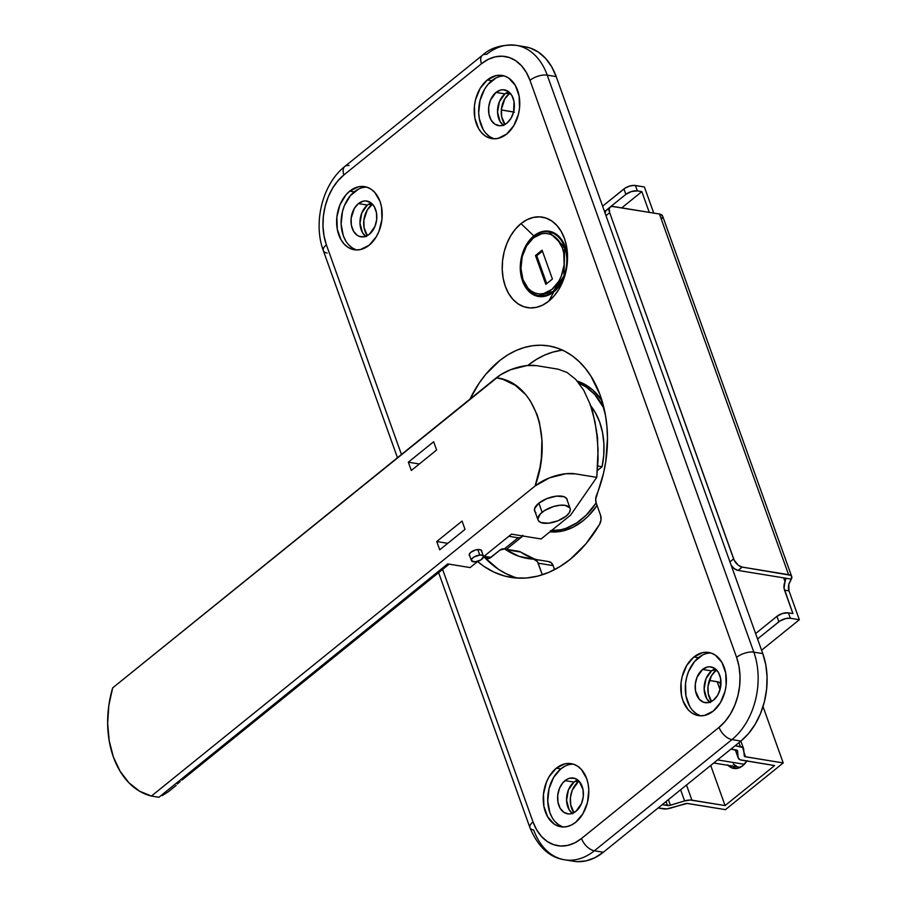 <?xml version="1.0" encoding="UTF-8"?>
<svg xmlns="http://www.w3.org/2000/svg" width="907" height="907" viewBox="0 0 907 907"><rect width="100%" height="100%" fill="white"/><g stroke="black" fill="none" stroke-linecap="round" stroke-linejoin="round"><path stroke-width="1.36" d="M533.838 235.911A33.049 23.253 -80.7 0 0 522.523 281.091A33.049 23.253 -80.7 0 0 553.86 291.805L548.758 301.158A45.849 32.244 99.3 0 1 505.301 286.295A45.849 32.244 99.3 0 1 520.992 223.621L533.838 235.911A33.049 23.253 99.3 0 1 549.166 231.24A33.049 23.253 99.3 0 1 567.363 262.021A33.049 23.253 -80.7 0 0 533.838 235.911L520.992 223.621L515.493 229.029L510.732 235.718L506.9 243.439L504.145 251.885L502.569 260.728L502.24 269.64L503.158 278.268L505.301 286.295L508.578 293.403L512.863 299.31L517.999 303.811L523.781 306.713L529.983 307.904L536.377 307.36L542.715 305.081L548.758 301.158L554.256 295.75L559.018 289.061L562.85 281.351L565.605 272.905L567.181 264.062L567.51 255.15L566.592 246.511L564.449 238.496L561.172 231.387L556.887 225.48L551.751 220.979L545.969 218.077L539.767 216.875L533.373 217.431L527.024 219.709L520.992 223.621A45.849 32.244 99.3 0 1 567.431 261.023A45.849 32.244 99.3 0 1 565.31 274.05A45.849 32.244 99.3 0 1 548.758 301.158L553.86 291.805A33.049 23.253 99.3 0 1 538.531 296.476A33.049 23.253 99.3 0 1 520.425 271A33.049 23.253 99.3 0 1 533.838 235.911M542.465 296.26A33.049 23.253 -80.7 0 0 543.123 296.578L542.465 296.26M583.167 520.675A76.766 54.001 99.3 0 1 549.937 531.831L562.442 531.048L573.054 527.228L583.167 520.675L587.906 516.434L597.078 505.482A76.766 54.001 99.3 0 1 583.167 520.675M599.55 524.405A127.944 89.997 99.3 0 1 570.242 559.313L586.001 543.735L599.55 524.405L601.024 519.779L600.513 515.074L596.25 503.181L595.684 499.247L603.574 473.035L605.785 461.482L607.475 438.126L606.93 426.619L605.479 415.417L599.878 394.432L590.956 376.201L585.389 368.412L579.154 361.621L572.34 355.918L565.027 351.383L557.306 348.061L549.279 345.998L541.025 345.204L532.658 345.714L524.28 347.506L515.981 350.555L507.875 354.83L500.063 360.283L485.676 374.421L479.27 382.947L469.951 399.148A106.618 74.998 99.3 0 1 548.667 345.896A106.618 74.998 99.3 0 1 596.557 495.199A8.526 5.998 99.3 0 0 596.25 503.181L600.513 515.074A8.526 5.998 99.3 0 1 599.55 524.405M573.383 764.17A31.983 22.494 -80.7 0 0 560.821 768.898L556.331 768.161A31.983 22.494 99.3 0 1 571.172 763.649A31.983 22.494 99.3 0 1 588.688 788.308A31.983 22.494 99.3 0 1 575.707 822.264L582.861 813.817L587.464 802.548L588.79 790.156L588.144 784.136L586.659 778.535L581.376 769.453L577.793 766.324L573.768 764.295L569.437 763.456L564.97 763.841L556.331 768.161L549.177 776.607L546.502 781.993L543.486 794.056L543.894 806.289L547.669 816.844L554.245 824.112L558.281 826.13L562.612 826.969L567.068 826.583L571.489 824.996L575.707 822.264A31.983 22.494 99.3 0 1 560.866 826.787A31.983 22.494 99.3 0 1 543.35 802.117A31.983 22.494 99.3 0 1 556.331 768.161L560.821 768.898A31.983 22.494 -80.7 0 0 547.749 801.278A31.983 22.494 -80.7 0 0 563.145 826.991M710.952 653.006A31.983 22.494 -80.7 0 0 698.39 657.734L693.9 656.997A31.983 22.494 99.3 0 1 708.73 652.473A31.983 22.494 99.3 0 1 726.246 677.144A31.983 22.494 99.3 0 1 713.265 711.088L720.43 702.653L725.022 691.383L726.122 685.204L725.713 672.971L721.927 662.416L715.362 655.149L711.326 653.131L706.995 652.292L702.528 652.677L693.9 656.997L686.735 665.443L682.143 676.713L681.044 682.88L681.452 695.125L682.948 700.726L688.22 709.807L691.803 712.936L695.839 714.965L700.17 715.804L704.637 715.419L713.265 711.088A31.983 22.494 99.3 0 1 698.435 715.612A31.983 22.494 99.3 0 1 680.919 690.953A31.983 22.494 99.3 0 1 693.9 656.997L698.39 657.734A31.983 22.494 -80.7 0 0 685.307 690.102A31.983 22.494 -80.7 0 0 700.703 715.816M504.349 75.984A31.983 22.494 -80.7 0 0 491.787 80.7L487.297 79.975A31.983 22.494 99.3 0 1 502.127 75.451A31.983 22.494 99.3 0 1 519.643 100.11A31.983 22.494 99.3 0 1 506.662 134.066L513.827 125.631L518.419 114.361L519.518 108.182L519.11 95.949L515.323 85.394L508.759 78.127L504.723 76.109L500.392 75.27L495.925 75.655L487.297 79.975L480.132 88.41L475.54 99.691L474.44 105.858L474.849 118.103L478.635 128.658L481.617 132.773L485.2 135.914L489.236 137.943L493.567 138.771L498.034 138.397L506.662 134.066A31.983 22.494 99.3 0 1 491.832 138.59A31.983 22.494 99.3 0 1 474.316 113.931A31.983 22.494 99.3 0 1 487.297 79.975L491.787 80.7A31.983 22.494 -80.7 0 0 478.703 113.08A31.983 22.494 -80.7 0 0 494.1 138.794M366.779 187.148A31.983 22.494 -80.7 0 0 354.218 191.876L349.728 191.139A31.983 22.494 99.3 0 1 364.569 186.627A31.983 22.494 99.3 0 1 382.085 211.286A31.983 22.494 99.3 0 1 369.104 245.241L376.258 236.795L378.933 231.41L381.949 219.347L381.541 207.113L380.056 201.513L374.772 192.431L371.19 189.302L367.154 187.273L362.823 186.434L358.367 186.819L349.728 191.139L345.896 194.914L339.898 204.959L336.882 217.022L337.291 229.267L341.066 239.822L344.059 243.949L347.642 247.078L351.678 249.108L356.009 249.947L360.464 249.561L369.104 245.241A31.983 22.494 99.3 0 1 354.263 249.754A31.983 22.494 99.3 0 1 336.746 225.095A31.983 22.494 99.3 0 1 349.728 191.139L354.218 191.876A31.983 22.494 -80.7 0 0 341.145 224.256A31.983 22.494 -80.7 0 0 356.542 249.958M366.201 236.761L362.483 232.645L359.977 223.247L361.825 212.896L367.392 205.061A18.129 12.743 -80.7 0 1 371.122 202.941L367.392 205.061L358.412 203.599A18.129 12.743 99.3 0 1 366.825 201.037A18.129 12.743 99.3 0 1 376.745 215.004A18.129 12.743 99.3 0 1 369.387 234.244A18.129 12.743 99.3 0 1 360.986 236.806A18.129 12.743 99.3 0 1 351.054 222.839A18.129 12.743 99.3 0 1 358.412 203.599L367.392 205.061A18.129 12.743 -80.7 0 0 360 221.047A18.129 12.743 -80.7 0 0 365.668 236.364M503.77 125.585L500.04 121.481L497.535 112.083L499.383 101.72L504.95 93.886A18.129 12.743 -80.7 0 1 508.68 91.777L504.95 93.886L495.982 92.423A18.129 12.743 99.3 0 1 504.383 89.861A18.129 12.743 99.3 0 1 514.314 103.84A18.129 12.743 99.3 0 1 506.956 123.08A18.129 12.743 99.3 0 1 498.544 125.642A18.129 12.743 99.3 0 1 488.624 111.663A18.129 12.743 99.3 0 1 495.982 92.423L504.95 93.886A18.129 12.743 -80.7 0 0 497.569 109.883A18.129 12.743 -80.7 0 0 503.226 125.2M710.374 702.619L706.644 698.503L704.138 689.105L705.986 678.742L711.553 670.919A18.129 12.743 -80.7 0 1 715.283 668.799L711.553 670.919L702.585 669.445A18.129 12.743 99.3 0 1 710.986 666.894A18.129 12.743 99.3 0 1 720.918 680.862A18.129 12.743 99.3 0 1 713.56 700.102A18.129 12.743 99.3 0 1 705.147 702.664A18.129 12.743 99.3 0 1 695.227 688.696A18.129 12.743 99.3 0 1 702.585 669.445L711.553 670.919A18.129 12.743 -80.7 0 0 704.172 686.905A18.129 12.743 -80.7 0 0 709.83 702.222M572.805 813.783L569.086 809.668L566.58 800.28L568.428 789.918L573.995 782.083A18.129 12.743 -80.7 0 1 577.725 779.963L573.995 782.083L565.016 780.621A18.129 12.743 99.3 0 1 573.428 778.059A18.129 12.743 99.3 0 1 583.348 792.038A18.129 12.743 99.3 0 1 575.99 811.277A18.129 12.743 99.3 0 1 567.589 813.84A18.129 12.743 99.3 0 1 557.658 799.861A18.129 12.743 99.3 0 1 565.016 780.621L573.995 782.083A18.129 12.743 -80.7 0 0 566.603 798.069A18.129 12.743 -80.7 0 0 572.272 813.386M534.053 559.211A8.526 5.998 99.3 0 0 533.588 559.165L537.398 561.558L542.341 574.789L538.18 563.179L553.145 565.617L554.585 569.641L553.145 565.617A8.526 5.998 -80.7 0 0 549.018 561.648L534.053 559.211A8.526 5.998 99.3 0 1 538.18 563.179L553.145 565.617L551.275 562.748L548.554 561.603M534.11 558.814L520.663 552.057L504.349 548.996L499.984 550.107A8.526 5.998 99.3 0 1 503.941 548.905A8.526 5.998 99.3 0 1 505.709 549.619L519.155 556.365L533.588 559.165A106.618 74.998 99.3 0 1 527.795 558.542A106.618 74.998 99.3 0 1 505.709 549.619L520.663 552.057A106.618 74.998 -80.7 0 0 536.842 559.664M517.84 551.309L520.663 552.057A8.526 5.998 -80.7 0 0 518.895 551.343L503.941 548.905M513.997 576.977L505.959 573.621L498.283 569.177L484.281 557.159L485.755 558.27L489.213 558.417L499.984 550.107L490.902 557.442A8.526 5.998 99.3 0 1 486.957 558.655A8.526 5.998 99.3 0 1 484.281 557.159L489.961 558.088L484.281 557.159A127.944 89.997 -80.7 0 0 517.693 578.122M546.74 283.608L536.751 255.717L542.42 251.137L536.751 255.717L546.74 283.608M525.028 46.779L530.414 48.116L538.486 52.164L545.64 58.433L551.626 66.687L556.195 76.596L762.798 653.618L765.791 664.82L767.073 676.86L766.608 689.297L764.408 701.644L760.565 713.424L755.225 724.194L748.581 733.525L740.906 741.064L603.336 852.24L594.913 857.705L586.069 860.879L577.147 861.65M327.121 253.008A12.789 5.623 -19.7 0 1 323.323 250.615A12.789 5.623 -19.7 0 1 326.395 244.867L401.461 454.498L326.395 244.867L324.014 235.911L322.983 226.274L323.357 216.331L325.114 206.456L328.187 197.034L332.461 188.418L337.778 180.946L343.923 174.915L481.481 63.739L488.227 59.374L495.301 56.824L502.433 56.211L509.371 57.549L515.822 60.792L521.548 65.814L526.332 72.413L529.994 80.338L736.597 657.36L738.99 666.316L740.01 675.953L739.647 685.907L737.89 695.782L734.806 705.204L730.532 713.82L725.226 721.28L719.081 727.323L581.512 838.487L574.777 842.864L567.703 845.403L560.56 846.016L553.633 844.678L547.182 841.447L541.445 836.424L536.661 829.826L533.01 821.889L442.616 569.437L533.01 821.889A12.789 5.623 160.3 0 0 529.926 827.638M477.615 561.501L483.964 566.387L493.907 572.102L504.417 575.979L515.335 577.952L526.502 577.997L537.749 576.115L548.894 572.328L559.778 566.694L570.242 559.313A127.944 89.997 99.3 0 1 510.902 577.385A127.944 89.997 99.3 0 1 477.615 561.501M740.906 741.064A63.966 44.999 -80.7 0 0 762.798 653.618L753.83 652.156A63.966 44.999 99.3 0 1 731.926 739.602L740.906 741.064L603.336 852.24L594.368 850.777A63.966 44.999 99.3 0 1 564.698 859.813A63.966 44.999 99.3 0 1 533.724 830.03A12.789 5.623 -19.7 0 1 529.937 827.672A12.789 5.623 -19.7 0 1 533.01 821.889A51.177 35.997 99.3 0 0 581.512 838.487A12.789 7.143 51.1 0 0 594.368 850.777L731.926 739.602L740.906 741.064M556.195 76.596L762.798 653.618L753.83 652.156L547.227 75.134L556.195 76.596A63.966 44.999 -80.7 0 0 525.232 46.813L516.253 45.35A63.966 44.999 99.3 0 1 547.227 75.134L556.195 76.596M486.583 54.386A63.966 44.999 99.3 0 1 516.253 45.35C502.002 44.296 490.721 47.606 482.422 55.259A12.789 7.143 -128.9 0 1 486.583 54.386M438.625 572.657L529.937 827.672C538.01 846.911 549.597 857.625 564.698 859.813L573.666 861.276A63.966 44.999 -80.7 0 0 603.336 852.24L594.368 850.777L731.926 739.602A63.966 44.999 -80.7 0 0 753.83 652.156A12.789 5.623 160.3 0 0 736.597 657.36A51.177 35.997 99.3 0 1 719.081 727.323A12.789 7.143 51.1 0 0 731.926 739.602A12.789 7.143 -128.9 0 1 719.081 727.323L581.512 838.487A12.789 7.143 -128.9 0 0 594.368 850.777A63.966 44.999 -80.7 0 1 564.426 859.768M358.435 189.144L350.374 195.651L344.388 205.696L342.461 211.592L341.134 223.972L343.265 235.593L345.556 240.559M348.549 244.675L352.131 247.815L356.156 249.844M369.387 234.244L364.501 236.704L359.512 236.444L357.233 235.298L353.503 231.183L351.36 225.197L351.134 218.258L354.354 208.383L358.412 203.599L363.31 201.15L365.838 200.923L370.578 202.544L374.296 206.66L376.439 212.646L376.677 219.585L374.965 226.421L369.387 234.244M495.993 77.968L487.943 84.476L484.621 89.147L480.03 100.416L478.692 112.808L479.338 118.828L483.114 129.384M486.107 133.51L489.689 136.651L493.725 138.669M506.956 123.08L502.059 125.529L499.53 125.744L494.791 124.123L491.072 120.007L488.93 114.033L488.692 107.094L490.404 100.258L495.982 92.423L500.868 89.974L503.396 89.759L508.135 91.38L511.865 95.496L514.008 101.471L513.611 111.912L511.015 118.295L506.956 123.08M702.596 655.001L694.547 661.498L688.549 671.554L686.633 677.438L685.533 683.617L685.941 695.85L689.717 706.406M692.71 710.532L696.293 713.673L700.329 715.691M713.56 700.102L708.662 702.551L703.685 702.301L699.365 699.376L695.533 691.055L695.295 684.116L697.007 677.28L702.585 669.445L707.471 666.996L710 666.781L714.739 668.402L718.469 672.518L720.612 678.504L720.215 688.935L717.618 695.318L713.56 700.102M565.038 766.166L560.821 768.898L553.667 777.333L549.064 788.614L547.737 801.006L549.869 812.627L552.159 817.581M555.152 821.708L558.735 824.837L562.771 826.867M575.99 811.277L571.104 813.726L568.576 813.942L563.837 812.321L560.107 808.205L557.964 802.219L557.737 795.292L559.449 788.455L562.839 782.752L567.408 779.068L569.913 778.172L574.891 778.421L579.21 781.346L583.042 789.668L583.28 796.607L581.568 803.443L575.99 811.277M562.555 350.17A106.618 74.998 -80.7 0 0 527.806 365.464L536.298 359.467L544.404 355.193L552.703 352.143L561.082 350.351M601.976 400.645L592.645 389.863L583.462 383.638L577.351 381.178A76.766 54.001 99.3 0 1 601.976 400.645M565.56 273.075A33.049 23.253 99.3 0 1 553.86 291.805A33.049 23.253 -80.7 0 0 565.56 273.075M482.354 55.304A12.789 7.143 51.1 0 0 481.481 63.739A51.177 35.997 99.3 0 1 529.994 80.338L736.597 657.36A12.789 5.623 -19.7 0 1 753.83 652.156L547.227 75.134A12.789 5.623 160.3 0 0 529.994 80.338A12.789 5.623 -19.7 0 1 547.227 75.134A63.966 44.999 -80.7 0 0 516.525 45.395M344.853 166.423C322.461 183.962 312.892 222.714 323.334 250.649A12.789 5.623 160.3 0 1 326.395 244.867A51.177 35.997 99.3 0 1 343.923 174.915L481.481 63.739A12.789 7.143 -128.9 0 1 482.422 55.259L344.853 166.423A12.789 7.143 51.1 0 0 343.923 174.915A12.789 7.143 -128.9 0 1 344.796 166.48A12.789 7.143 -128.9 0 1 349.025 165.562M469.724 555.889A6.61 2.902 -19.7 0 1 469.282 555.277A6.61 2.902 -19.7 0 1 470.869 552.284L475.234 550.073L478.783 549.517L481.22 550.152L481.73 551.762M535.209 512.081A17.267 7.596 -19.7 0 1 534.608 511.038A17.267 7.596 -19.7 0 1 538.747 503.238L546.989 498.567L556.524 496.14L564.165 496.764L566.864 498.827L567.328 500.585A17.267 7.596 -19.7 0 0 567.124 499.394A17.267 7.596 -19.7 0 0 555.64 496.242A17.267 7.596 -19.7 0 0 538.747 503.238L534.608 508.578L534.869 511.605L535.935 512.772M181.865 780.156L449.146 564.154L181.865 780.156M177.353 783.999L180.187 781.528L177.353 783.999M112.672 687.869L500.585 374.795L510.709 369.682L527.114 365.532L536.559 365.657L558.02 369.16L567.011 372.426L575.741 379.398L583.723 390.225L590.321 404.624L595.003 421.755L597.566 440.36L598.087 459.191L596.761 477.354L575.299 473.851L565.855 473.726L549.438 477.876L535.096 485.993L151.412 796.063L158.895 797.287L447.673 563.916L470.109 567.578L477.921 561.263L470.109 567.578L447.673 563.916L158.895 797.287L151.412 796.063A85.292 59.998 99.3 0 1 112.672 687.869L108.829 705.476L107.661 723.401L109.214 740.849L113.409 757.016L120.075 771.199L128.907 782.764L139.519 791.165L151.412 796.063L535.096 485.993L539.971 467.49L541.354 458.182L541.921 439.884L539.484 422.605L537.103 414.624L530.164 400.577L525.731 394.658L515.255 385.294L503.011 379.398L496.356 377.8L112.672 687.869M483.533 556.717L511.48 534.144L541.105 538.973L570.616 515.119L596.761 477.354L575.299 473.851A29.852 13.117 160.3 0 0 535.096 485.993C553.644 436.55 534.042 381.802 496.356 377.8A29.852 13.117 -19.7 0 1 536.559 365.657L558.02 369.16L567.011 372.426L575.741 379.398L583.723 390.225L590.321 404.624L592.94 412.968L596.545 430.927L598.076 449.781L596.761 477.354L570.616 515.119L541.105 538.973L511.48 534.144L483.533 556.717L480.812 559.959L475.087 561.841L471.459 560.707L471.81 558.905L474.066 556.943L479.792 555.073A6.394 2.812 -19.7 0 1 483.465 556.297A6.394 2.812 -19.7 0 1 481.209 559.71A6.394 2.812 -19.7 0 1 475.087 561.841A6.394 2.812 -19.7 0 1 471.413 560.605A6.394 2.812 -19.7 0 1 473.669 557.193A6.394 2.812 -19.7 0 1 479.792 555.073L482.524 555.39L483.533 556.739M469.792 555.934L469.282 554.324L470.869 552.284A6.61 2.902 -19.7 0 1 477.331 549.608A6.61 2.902 -19.7 0 1 481.73 550.81A6.61 2.902 -19.7 0 1 481.776 551.581M162.149 795.632L168.226 791.834L162.149 795.632M168.226 791.834L176.128 785.451L168.226 791.834M419.351 463.976L408.343 462.185L433.648 441.732L436.618 450.019L411.313 470.484L408.343 462.185L419.351 463.976M465.03 529.371L439.725 549.823L436.755 541.524L447.763 543.327L436.755 541.524L462.06 521.072L465.03 529.371L439.725 549.823L436.755 541.524L462.06 521.072L465.03 529.371M411.313 470.484L408.343 462.185L433.648 441.732L436.618 450.019L411.313 470.484M371.553 204.891A19.194 13.503 -80.7 0 0 367.358 235.616L364.092 227.77L363.843 220.424L367.256 209.959L372.482 204.2A19.194 13.503 -80.7 0 0 371.553 204.891L368.333 204.358L371.553 204.891M578.156 781.913A19.194 13.503 -80.7 0 0 573.961 812.638L570.696 804.792L570.446 797.446L572.26 790.212L578.156 781.913L574.936 781.392L578.156 781.913L579.085 781.222A19.194 13.503 -80.7 0 0 578.156 781.913M715.725 670.749A19.194 13.503 -80.7 0 0 711.53 701.474L708.254 693.617L708.016 686.282L711.428 675.806L715.725 670.749L712.494 670.216L715.725 670.749L716.655 670.046A19.194 13.503 -80.7 0 0 715.725 670.749M509.122 93.716A19.194 13.503 -80.7 0 0 504.927 124.44L501.65 116.595L501.412 109.248L504.825 98.784L510.051 93.024A19.194 13.503 -80.7 0 0 509.122 93.716L505.891 93.194L509.122 93.716M733.638 558.905L729.954 561.887L733.638 558.905L609.674 212.691L734.251 560.333L738.445 565.333L742.198 567.09L788.58 574.664A10.657 4.682 -19.7 0 1 791.732 576.625A10.657 4.682 -19.7 0 1 791.301 579.12L789.521 582.407A8.526 5.998 -80.7 0 0 789.011 590.876L788.795 584.471L791.301 579.12L784.453 577.997L785.7 578.745L785.031 581.67L783.671 577.872L785.031 581.67L784.045 588.121L792.911 613.586L784.521 590.14L789.011 590.876L799.339 619.73L789.011 590.876L784.521 590.14A8.526 5.998 99.3 0 1 785.031 581.67L785.791 579.12L784.453 577.997L791.301 579.12L791.55 576.24L790.428 575.242L742.198 567.09A8.526 4.762 -128.9 0 1 733.638 558.905M605.989 215.673L609.674 212.691L609.243 208.848L610.184 207.125L611.953 206.399L659.446 214.018L788.58 574.664L659.446 214.018L613.075 206.456A8.526 4.762 -128.9 0 0 610.298 207.034A8.526 4.762 -128.9 0 0 609.674 212.691L605.989 215.673M730.951 565.072L734.319 568.678L738.071 570.435L784.464 577.997L738.071 570.435L742.198 567.09L738.071 570.435A8.526 4.762 51.1 0 1 731.257 565.514M608.948 209.789L607.826 209.744M606.057 210.469L605.014 213.338M621.749 207.873L641.839 191.638L649.253 212.363L641.839 191.638L637.349 190.901L635.41 185.493L644.389 186.955L653.743 213.088L644.389 186.955L634.14 185.391L629.571 186.105L625.116 188.112L602.599 206.195L623.925 188.962L625.864 194.37L604.538 211.603L625.864 194.37A8.526 3.753 -19.7 0 1 637.349 190.901L631.499 191.513L625.864 194.37L623.925 188.962A8.526 3.753 160.3 0 1 635.41 185.493L637.349 190.901L641.839 191.638L621.749 207.873M774.601 765.553L725.078 805.575L710.725 765.463L725.078 805.575L774.601 765.553L740.112 759.794L738.162 757.651L737.459 750.588L730.985 749.08L736.257 749.942A4.263 1.871 -19.7 0 1 737.527 750.735A4.263 1.871 -19.7 0 1 737.572 750.939L738.162 757.651L735.35 749.794L738.162 757.651A10.657 4.682 -19.7 0 0 738.275 758.173A10.657 4.682 -19.7 0 0 741.438 760.145L774.601 765.553M727.72 764.952L732.289 768.048L737.561 768.32L742.742 765.723L747.039 760.667M725.441 809.645L783.217 762.946L763.025 706.564L783.217 762.946L725.441 809.645L687.155 803.443L666.736 808.908L658.074 808.001L663.357 808.863A10.657 4.682 -19.7 0 0 670.658 808.103L684.864 803.806A4.263 1.871 -19.7 0 1 687.789 803.5L725.441 809.645M761.585 650.228L799.339 619.73L790.36 618.268L788.421 612.849L792.911 613.586L788.421 612.849A8.526 3.753 160.3 0 0 776.936 616.329L782.582 613.461L788.421 612.849L790.36 618.268L799.339 619.73L761.585 650.228M734.353 767.571L732.21 765.689M791.732 576.625L662.609 215.991A10.657 4.682 160.3 0 0 659.446 214.018L662.416 215.594L662.178 218.474M735.112 745.747L742.731 747.504L745.032 756.665L783.217 762.946L745.565 756.812L743.944 752.277L745.565 756.812A4.263 1.871 -19.7 0 1 744.307 756.019A4.263 1.871 -19.7 0 1 744.262 755.814L743.661 749.103A10.657 4.682 -19.7 0 0 743.547 748.57A10.657 4.682 -19.7 0 0 740.384 746.608L738.967 742.64L740.384 746.608L735.112 745.747M662.201 804.668L669.604 805.427L684.615 800.926L690.329 800.031L725.078 805.575L691.916 800.167L686.497 785.031L691.916 800.167A10.657 4.682 -19.7 0 0 684.615 800.926L680.624 789.782L684.615 800.926L670.398 805.223A4.263 1.871 -19.7 0 1 667.484 805.529L666.055 801.561L667.484 805.529L662.201 804.668M513.6 111.98A10.657 4.682 160.3 0 0 513.124 111.878L501.344 109.962L514.45 112.23M757.549 638.97L780.065 620.887L786.108 618.472L790.36 618.268A8.526 3.753 -19.7 0 0 778.875 621.737L757.549 638.97M732.573 766.075A19.194 13.503 -80.7 0 0 736.133 768.535M746.824 761.018A19.194 13.503 99.3 0 1 733.842 768.444A19.194 13.503 99.3 0 1 728.083 765.338M755.622 633.551L776.936 616.329L778.875 621.737L776.936 616.329L755.622 633.551M668.402 799.657L670.398 805.223L668.402 799.657M720.861 685.227L720.305 683.663A10.657 4.682 160.3 0 0 717.142 681.69L720.011 689.705L717.142 681.69L709.308 680.42L718.469 682.041L720.135 683.311M513.124 111.878L513.407 112.683L513.124 111.878M610.298 207.034L606.171 210.367A8.526 4.762 51.1 0 0 605.026 212.952M597.622 439.521L596.851 433.251A63.966 44.999 99.3 0 1 597.622 438.954L597.328 440.394M590.072 405.055L595.491 412.9L599.697 422.163L602.52 432.526L603.892 443.659L603.745 455.178L602.101 466.72L597.792 466.017L602.101 466.72A63.966 44.999 -80.7 0 0 590.774 405.905M602.101 466.72L597.475 470.45L602.101 466.72M522.761 535.3L520.55 537.636L518.112 537.783L504.281 548.962L518.112 537.783L508.838 536.275L518.112 537.783A10.657 5.952 -128.9 0 0 521.593 537.057A10.657 5.952 -128.9 0 0 522.5 535.935M490.959 557.408L484.077 556.286L490.959 557.408M538.86 503.147L542.125 512.274A17.063 7.494 -19.7 0 1 558.803 505.369A17.063 7.494 -19.7 0 1 570.152 508.476A17.063 7.494 -19.7 0 1 566.059 516.185L557.93 520.799L548.508 523.192L540.969 522.568L538.293 520.539L537.851 519.133L540.209 514.054L544.506 510.584L553.417 506.56L559.687 505.267L565.106 505.335L569.891 507.92L570.344 509.326L569.369 512.625L566.059 516.185A17.063 7.494 -19.7 0 1 549.393 523.09A17.063 7.494 -19.7 0 1 538.032 519.983A17.063 7.494 -19.7 0 1 542.125 512.274L538.86 503.147M477.819 549.551L479.792 555.073L477.819 549.551M744.307 764.284L717.573 759.919L744.307 764.284M713.764 763.002L738.672 767.073A17.063 11.995 -80.7 0 0 740.611 767.163L739.602 767.163M737.289 766.721L733.23 763.966M586.239 387.096A75.7 53.241 99.3 0 1 604.073 408.467L594.72 394.5L586.239 387.096L589.992 387.708L586.239 387.096A75.7 53.241 99.3 0 0 578.995 383.185L586.239 387.096M550.413 530.663L560.98 529.745L566.251 528.203L576.512 523.044L586.081 515.289L596.171 502.932A75.7 53.241 99.3 0 1 551.331 530.697M550.968 530.992A75.7 53.241 -80.7 0 0 562.623 531.003L550.968 530.992M586.398 385.26A75.7 53.241 -80.7 0 0 578.178 382.164L586.398 385.26M564.619 247.067L549.03 232.079A32.199 22.652 99.3 0 1 564.619 247.067L565.367 247.192L564.619 247.067A32.199 22.652 99.3 0 1 561.694 281.023A32.199 22.652 99.3 0 1 538.667 295.637A32.199 22.652 99.3 0 1 523.078 280.648A1.701 0.748 -19.7 0 1 522.568 280.331A1.701 0.748 -19.7 0 1 522.976 279.56C519.484 272.656 518.985 249.992 533.418 237.872C548.1 226.467 560.413 239.584 562.329 247.77A1.701 0.748 -19.7 0 1 564.619 247.067A1.701 0.748 160.3 0 0 562.329 247.77L557.295 239.108L553.882 236.115L550.039 234.187L545.901 233.394L541.649 233.757L533.418 237.872L526.593 245.922L522.217 256.67L520.947 268.483L522.976 279.56L528.01 288.222L531.423 291.204L535.266 293.142L539.404 293.936L543.656 293.573L551.887 289.446L558.712 281.408L561.263 276.272L564.143 264.776L563.746 253.098L562.329 247.77C565.809 254.674 566.319 277.327 551.887 289.446C537.193 300.863 524.892 287.746 522.976 279.56A1.701 0.748 160.3 0 0 522.568 280.331C525.833 289.027 531.196 294.129 538.667 295.637L553.191 291.408L563.984 275.921L564.619 247.067M535.481 255.513L542.08 250.173L552.408 279.027L545.81 284.367L535.481 255.513L536.751 255.717L535.481 255.513L545.81 284.367L552.408 279.027L542.08 250.173L535.481 255.513M323.334 250.649L397.47 457.718M735.271 749.783L738.275 758.173M740.872 741.098L743.536 748.558M506.423 549.313L521.582 537.069M566.524 498.34L570.14 508.442M534.404 509.847L538.032 519.983M481.277 550.198L483.454 556.286M469.236 554.506L471.413 560.605M554.211 232.929L549.03 232.079C530.561 227.974 514.031 259.323 522.568 280.331M538.667 295.637L543.849 296.487"/></g></svg>
